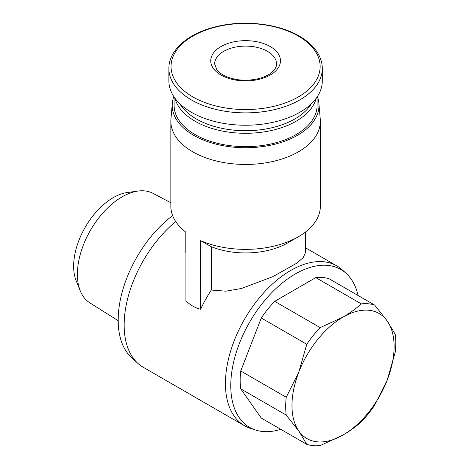 <?xml version="1.0" encoding="UTF-8"?>
<svg xmlns="http://www.w3.org/2000/svg" width="469" height="469" viewBox="0 0 469 469"><rect width="100%" height="100%" fill="white"/><g stroke="black" fill="none" stroke-linecap="round" stroke-linejoin="round"><path stroke-width="0.7" d="M395.238 334.327A77.848 44.948 -60 0 1 395.238 352.172L387.259 379.996L374.678 405.157A77.848 44.948 -60 0 1 361.294 421.813C356.065 426.556 349.974 430.952 343.038 435.009L320.18 445.55A77.848 44.948 -60 0 1 306.79 444.354L298.812 431.058L286.237 415.106A77.848 44.948 -60 0 1 286.237 397.261L298.812 372.093L306.79 344.269A77.848 44.948 -60 0 1 320.18 327.62L343.038 317.079C349.974 313.022 356.065 308.625 361.294 303.883A77.848 44.948 -60 0 1 374.678 305.079L387.259 321.031L395.238 334.327M387.259 321.031A72.214 41.694 -60 0 1 387.259 379.996A72.214 41.694 -60 0 1 343.038 435.009A72.214 41.694 -60 0 1 298.812 431.058A72.214 41.694 -60 0 1 298.812 372.093A72.214 41.694 -60 0 1 343.038 317.079A72.214 41.694 -60 0 1 387.259 321.031M374.678 305.079L329.179 278.809A77.848 44.948 120 0 0 315.795 277.613L274.676 301.35L320.18 327.62M315.795 277.613L361.294 303.883M274.676 301.35A77.848 44.948 120 0 0 261.292 318L240.732 370.991A77.848 44.948 120 0 0 240.732 388.836L261.292 418.084L306.79 444.354M240.732 388.836L286.237 415.106M240.732 370.991L286.237 397.261M261.292 318L306.79 344.269M317.378 96.555A73.387 42.368 180 0 1 318.891 103.274L320.257 119.155A74.753 43.16 180 0 1 320.345 121.289L320.345 206.208A74.753 43.16 180 0 1 298.454 236.722L287.884 242.825A59.803 34.524 180 0 1 211.308 246.7L211.308 290.041L225.841 291.179L241.406 288.499L272.641 276.757L296.877 263.121L303.285 257.51L305.401 252.797L305.395 232.102M298.454 236.722A74.753 43.16 180 0 1 200.603 240.673L200.603 309.235C195.045 307.863 190.144 305.032 185.894 300.74L185.894 232.184A74.753 43.16 180 0 1 170.845 206.208L170.845 121.289A74.753 43.16 180 0 1 170.933 119.155L172.293 103.274A73.387 42.368 180 0 1 173.811 96.555M320.345 121.289A74.753 43.16 180 0 1 245.592 164.449A74.753 43.16 180 0 1 170.845 121.289M211.308 246.7L200.603 240.673M270.238 46.554A34.853 20.12 180 0 1 254.614 80.222A34.853 20.12 180 0 1 211.929 55.577A34.853 20.12 180 0 1 270.238 46.554M322.297 68.591L322.297 80.955A76.705 44.285 180 0 1 245.592 125.235A76.705 44.285 180 0 1 168.893 80.955L168.893 68.591A76.705 44.285 180 0 0 245.592 112.877A76.705 44.285 180 0 0 322.297 68.591C322.291 64.294 321.3 60.085 319.319 55.975C315.531 48.278 308.854 41.647 299.292 36.09C277.935 23.444 243.282 19.634 215.517 26.809C187.788 33.504 168.564 50.517 168.893 68.591M311.404 103.702A69.664 40.223 180 0 1 245.592 130.728A69.664 40.223 180 0 1 179.785 103.702M316.311 98.097A71.499 41.284 180 0 1 245.592 133.29A71.499 41.284 180 0 1 174.873 98.097M317.097 96.977L317.097 105.367A71.499 41.284 180 0 1 245.592 146.65A71.499 41.284 180 0 1 174.093 105.367L174.093 96.977M318.891 103.274A73.387 42.368 180 0 1 245.592 147.735A73.387 42.368 180 0 1 172.293 103.274M200.603 309.235A92.305 53.29 -60 0 1 211.308 290.041M280.784 429.34A91.174 52.639 -60 0 1 255.687 430.067L250.669 428.467A92.305 53.29 -60 0 1 244.56 425.77L143.256 367.286A92.305 53.29 -60 0 1 137.863 363.334A92.305 53.29 -60 0 1 175.728 221.556M244.56 425.77A92.305 53.29 -60 0 1 244.554 319.184A92.305 53.29 -60 0 1 336.859 265.894A92.305 53.29 -60 0 1 342.253 269.839L346.151 273.386A91.174 52.639 -60 0 1 358.064 295.482M255.687 430.067A91.174 52.639 -60 0 1 249.649 322.127A91.174 52.639 -60 0 1 346.151 273.386M137.863 363.334L131.631 357.671A90.499 52.247 -60 0 1 172.633 215.599M118.176 320.679L89.79 302.81A63.215 36.494 -60 0 1 80.334 291.003A63.215 36.494 -60 0 1 90.482 230.232A63.215 36.494 -60 0 1 138.038 191.059A63.215 36.494 -60 0 1 152.994 193.345L170.845 202.76M80.334 291.003L76.248 281.013A55.969 32.314 -60 0 1 85.235 227.201A55.969 32.314 -60 0 1 127.339 192.513L138.038 191.059M298.313 36.066A74.553 43.042 180 0 1 264.891 108.075A74.553 43.042 180 0 1 173.583 55.36A74.553 43.042 180 0 1 298.313 36.066M267.482 51.332A30.954 17.869 180 0 1 276.546 63.972C276.769 66.786 274.863 69.846 270.836 73.152C263.021 79.378 245.791 82.169 232.73 78.663C227.676 77.362 223.584 75.55 220.448 73.223L216.807 69.729L214.638 63.972A30.954 17.869 180 0 1 233.75 47.457A30.954 17.869 180 0 1 267.482 51.332M185.794 232.102L185.794 252.797M336.859 265.894L305.395 247.732"/></g></svg>

